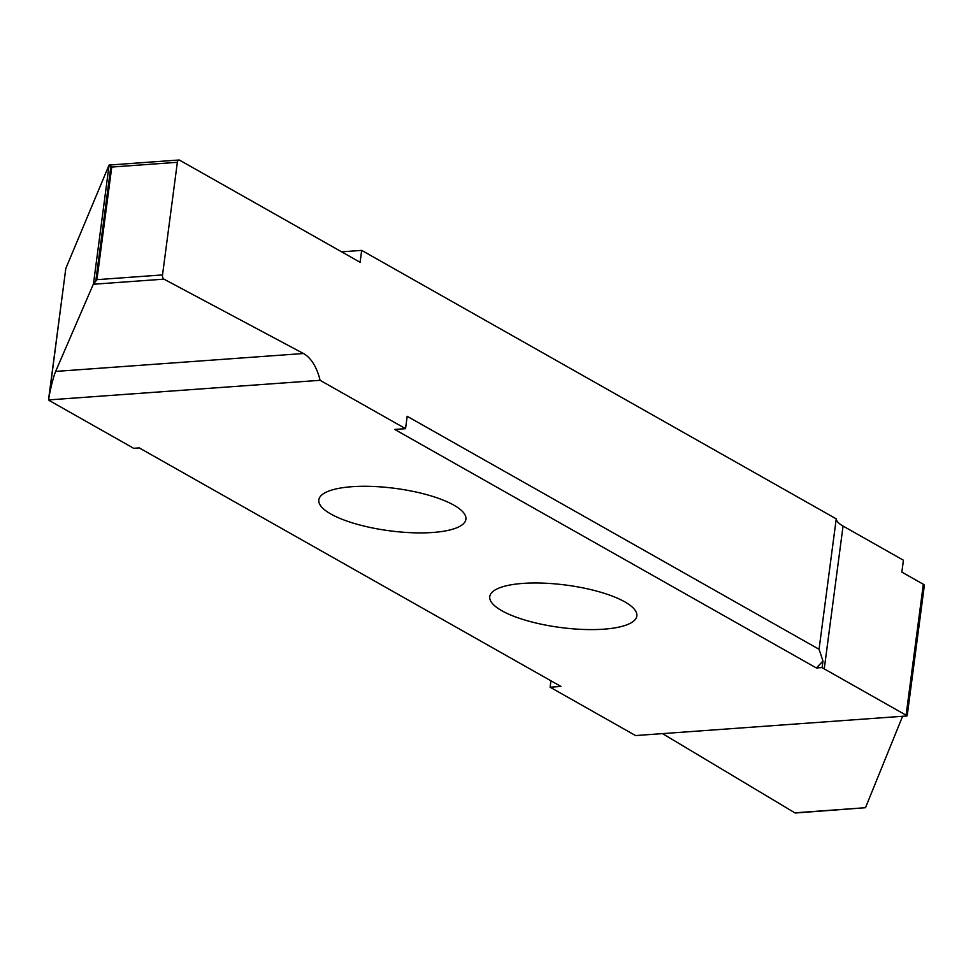 <?xml version="1.0" encoding="UTF-8"?>
<svg xmlns="http://www.w3.org/2000/svg" width="973" height="973" viewBox="0 0 973 973"><rect width="100%" height="100%" fill="white"/><g stroke="black" fill="none" stroke-linecap="round" stroke-linejoin="round"><path stroke-width="1.46" d="M522.842 583.411A74.179 21.394 -172.5 0 0 489.76 596.607A74.179 21.394 -172.5 0 0 527.159 620.713A74.179 21.394 -172.5 0 0 603.759 629.178A74.179 21.394 -172.5 0 0 636.841 615.97A74.179 21.394 -172.5 0 0 599.441 591.864A74.179 21.394 -172.5 0 0 522.842 583.411M432.815 532.474A74.179 21.394 -172.5 0 0 465.909 519.266A74.179 21.394 -172.5 0 0 428.509 495.16A74.179 21.394 -172.5 0 0 351.898 486.707A74.179 21.394 -172.5 0 0 318.816 499.903A74.179 21.394 -172.5 0 0 356.215 524.009A74.179 21.394 -172.5 0 0 432.815 532.474M320.081 380.309L48.65 399.915A6.264 1.812 7.5 0 0 49.562 400.694L131.416 446.996A41.79 12.053 -172.5 0 1 133.544 448.31L139.261 447.896L560.91 686.439L550.11 687.218L635.576 735.564L907.006 715.958L924.314 585.6A6.264 1.812 -172.5 0 0 924.35 585.454A6.264 1.812 -172.5 0 0 923.328 584.262L901.862 572.112L903.418 560.217L843.056 526.065A41.79 12.053 7.5 0 1 836.233 518.852L819.059 649.295L822.988 661.02L816.396 667.977L394.746 429.446L405.546 428.667L320.081 380.309A41.79 23.255 85.9 0 0 303.442 353.515L163.963 279.154A3.345 1.861 -94.1 0 1 162.527 274.921L96.935 279.665L93.311 284.25L163.963 279.154M303.442 353.515L55.631 371.418C53.649 376.21 51.387 384.882 48.845 397.41L65.823 268.439L108.976 165.264L111.761 167.052L177.354 162.309A3.345 1.861 -94.1 0 1 178.935 160.01A3.345 1.861 -94.1 0 1 179.591 160.168L360.107 262.284L361.676 250.377L341.632 251.837M361.676 250.377L836.233 518.852M405.546 428.667L407.176 416.286L819.059 649.295M816.396 667.977L822.124 667.563L822.988 661.02M177.354 162.309L162.527 274.921M923.328 584.262L906.094 715.191A6.264 1.812 7.5 0 1 907.006 715.958L907.335 714.559M906.094 715.191L824.253 668.889L843.056 526.065M822.124 667.563A41.79 12.053 -172.5 0 0 824.253 668.889M55.631 371.418L93.311 284.25M111.761 167.052L96.935 279.665M48.65 399.915L65.787 268.572M93.481 283.739L109.11 165.057L178.935 160.01M902.591 716.286L865.496 807.712L794.844 812.82A3.345 1.861 85.9 0 0 795.537 812.99A3.345 1.861 85.9 0 0 796.194 812.723M795.537 812.99L865.496 807.712M662.516 733.618L794.844 812.82M550.11 687.218L550.949 680.796M95.816 280.832L110.91 166.14M907.31 714.875L924.35 585.454"/></g></svg>
